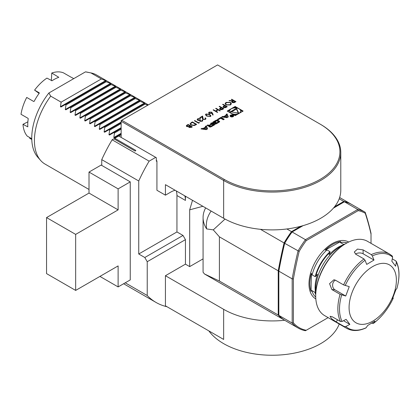 <?xml version="1.0" encoding="UTF-8"?>
<svg xmlns="http://www.w3.org/2000/svg" width="420" height="420" viewBox="0 0 420 420"><rect width="100%" height="100%" fill="white"/><g stroke="black" fill="none" stroke-linecap="round" stroke-linejoin="round"><path stroke-width="0.63" d="M230.454 102.386L231.41 103.693L230.496 104.958L226.007 104.979L225.073 103.682L226.002 102.401L230.454 102.386L231.404 103.766M219.529 106.265L223.776 108.717L221.912 109.715L220.022 109.567L219.539 108.943L219.791 108.455L221.109 107.614L219.151 106.486L219.529 106.265L223.655 108.785M212.494 113.117L213.161 114.97L212.636 115.007L212.042 113.368L209.129 113.647L208.583 112.912L209.155 112.13L211.733 112.135L213.113 114.97M204.992 119.18L205.412 118.624L204.997 118.046L205.38 117.826L205.984 118.661L205.412 119.443L202.865 119.459L202.198 118.083L202.13 116.812L200.151 117.952L199.721 117.7L202.603 116.036L203.212 119.217L204.992 119.322L205.406 118.692M199.227 122.383L199.416 122.782L198.629 123.233L194.387 120.782L194.765 120.561L198.576 122.761L199.227 122.383L199.364 122.808M188.071 124.425L192.318 126.877L191.489 127.355L189.089 127.528L188.674 126.725L186.774 126.567L186.286 125.885L188.071 124.425L192.192 126.95M222.705 116.387L221.718 116.96L226.931 117.695L228.302 116.902L227.031 113.894L226.039 114.466L226.301 115.075L223.766 116.54L222.705 116.387L222.689 117.096M230.596 116.639A1.801 1.04 0 0 0 232.559 116.865A1.801 1.04 0 0 0 233.672 115.904A1.801 1.04 0 0 0 231.872 114.86A1.801 1.04 0 0 0 230.071 115.904A1.801 1.04 0 0 0 230.596 116.639M220.721 118.288L223.309 119.784L224.249 119.243L221.004 117.369L217.481 119.406L218.132 119.784L220.721 118.288M215.738 124.026A6.353 3.67 0 0 0 216.835 123.522L218.626 122.488A6.353 3.67 0 0 0 219.503 121.858A0.892 0.514 0 0 0 219.639 121.58A0.892 0.514 0 0 0 219.377 121.217L217.591 120.183A0.892 0.514 0 0 0 216.478 120.11A6.353 3.67 0 0 0 215.381 120.619L213.596 121.648A6.353 3.67 0 0 0 212.72 122.283A0.892 0.514 0 0 0 212.578 122.556A0.892 0.514 0 0 0 212.84 122.924L213.896 123.533L216.29 122.152L215.828 121.884L214.106 122.572A0.572 0.331 0 0 1 214.106 122.11L216.179 120.913A0.572 0.331 0 0 1 216.983 120.913L218.111 121.564A0.572 0.331 0 0 1 218.111 122.031L216.043 123.228A0.572 0.331 0 0 1 215.376 123.286L214.631 123.958A0.892 0.514 0 0 0 215.738 124.026M210.656 126.961A6.353 3.67 0 0 0 211.754 126.457L214.741 124.735L211.496 122.861L210.562 123.401L211.454 123.916L209.265 125.181A0.572 0.331 0 0 1 208.457 125.181L207.968 124.898L207.029 125.438L207.527 125.722A0.892 0.514 0 0 0 208.635 125.795A6.353 3.67 0 0 0 209.328 125.501L209.412 125.549A6.353 3.67 0 0 0 208.903 125.948A0.892 0.514 0 0 0 208.761 126.226A0.892 0.514 0 0 0 209.024 126.588L209.548 126.892A0.892 0.514 0 0 0 210.656 126.961M206.22 129.649L207.59 128.861L206.32 125.848L205.333 126.42L205.59 127.034L203.054 128.494L201.994 128.347L201.007 128.919L206.22 129.649L203.879 129.313L203.879 128.609L205.79 127.507L206.404 128.966L203.879 128.609M121.758 120.241L224.254 179.419A67.757 39.118 0 0 0 320.077 179.419A67.757 39.118 0 0 0 320.082 124.094A67.757 39.118 0 0 0 320.077 124.094L217.581 64.921L121.149 120.593L121.149 121.291L121.758 120.241M227.204 111.064L235.168 115.663L243.133 111.064L235.168 106.47L227.204 111.064M191.111 122.672L192.423 121.916L196.67 124.362L195.815 124.861L194.313 125.549L191.011 125.118L190.045 123.879L192.423 121.916M201.826 121.013L202.44 119.9L202.792 120.54L202.267 121.259L199.92 121.338L199.542 120.551L197.715 120.314L197.159 119.532L197.815 118.676L200.482 118.582L198.24 118.933L197.726 119.585L198.056 120.073L200.261 119.837L200.697 120.089L200.303 121.117L201.826 121.149L202.057 120.262M202.204 120.582L202.057 120.12M200.088 120.866L200.303 121.259L201.826 121.149M205.973 113.967L209.622 114.434L210.956 115.82L210.436 116.54L206.74 116.099L205.443 114.707L205.973 113.967L209.622 114.434M216.048 108.276L220.29 110.728L219.912 110.948L218.169 109.94L215.99 111.195L217.733 112.203L217.355 112.424L213.108 109.972L213.486 109.751L215.554 110.948L217.733 109.688L215.665 108.496L216.048 108.276L220.169 110.796M223.015 104.255L227.257 106.706L225.393 107.704L223.508 107.557L223.02 106.932L223.277 106.444L224.59 105.604L222.632 104.475L223.015 104.255L227.136 106.775M231.725 99.225L235.966 101.677L234.097 102.69L232.166 102.559L231.683 101.929L232.517 101.026L229 100.795L229.472 100.522L232.99 100.753L233.299 100.574L231.341 99.445L231.725 99.225L235.846 101.745M156.329 160.508L156.933 160.86L156.933 190.276L165.428 195.174L165.428 184.669L223.65 218.285A68.617 39.616 0 0 0 286.886 228.968A68.617 39.616 0 0 0 300.767 226.286A68.617 39.616 0 0 0 303.109 225.635A68.617 39.616 0 0 0 333.412 208.136A68.617 39.616 0 0 0 334.535 206.787A68.617 39.616 0 0 0 339.187 198.77A68.617 39.616 0 0 0 340.783 190.276L340.783 152.455A68.617 39.616 180 0 1 298.426 189.058A68.617 39.616 180 0 1 223.65 180.469L121.149 121.291L121.149 137.403M135.77 150.67L135.098 151.058L113.873 138.799L112.145 139.797L149.142 161.159L155.72 157.358L156.329 157.71L156.329 161.212L156.933 160.86M112.145 139.797A115.789 66.854 120 0 0 101.745 159.626L101.745 165.412L130.247 181.871L130.247 279.914L118.12 286.918L118.12 265.907L75.663 290.419L75.663 234.392L118.12 209.885L118.12 188.874L130.247 181.871M125.239 282.807L147.231 295.507A115.789 66.854 120 0 0 156.051 302.458A115.789 66.854 120 0 0 166.478 306.616L166.64 306.526M176.305 190.953A20.585 11.886 -60 0 1 176.946 195.526L176.946 231.945L183.015 235.447L185.441 239.647L147.231 261.707L147.231 295.507M147.231 261.707L144.805 257.502L138.742 254L138.742 180.989L101.745 159.626M135.77 150.392L114.781 138.275L114.781 139.325M114.781 138.275L118.724 136.001L155.72 157.358M149.142 161.159A115.789 66.854 120 0 0 138.742 180.989M176.946 231.945L138.742 254M223.65 309.325L165.428 275.714L165.428 305.823L223.65 339.439L223.65 309.325A68.617 39.616 180 0 0 284.676 320.266M185.441 239.647L185.441 264.159L165.428 275.714M202.886 206.299L189.683 209.832L189.683 266.611L185.441 264.159M203.075 258.877L189.683 266.611M339.224 324.03A68.617 39.616 180 0 1 278.402 355.079A68.617 39.616 180 0 1 208.85 330.897M192.507 200.309L189.683 209.832M185.441 196.224L185.441 200.429A20.585 11.886 120 0 0 184.795 195.857M175.166 190.297A20.585 11.886 120 0 0 170.882 192.024L165.428 195.174M144.805 257.502L183.015 235.447M51.371 80.671L51.76 73.022L58.8 77.311A36.881 21.294 -60 0 0 52.017 80.745L46.925 78.104A36.881 21.294 120 0 0 34.592 90.127L39.202 92.789L39.244 93.203A36.881 21.294 -60 0 0 34.157 101.336L33.752 101.504L26.717 97.44A36.881 21.294 120 0 0 21 114.277L28.035 118.34L28.229 118.787A36.881 21.294 -60 0 0 27.814 126.851L22.979 124.32A36.881 21.294 120 0 0 27.227 136.106L31.768 138.731M73.731 78.64L72.272 77.8A36.881 21.294 -60 0 0 70.948 77.138L63.483 72.859A36.881 21.294 120 0 0 51.76 73.022M31.789 139.466L29.626 138.217L29.957 137.686M27.872 121.842L22.979 124.32M39.239 92.815L39.244 93.203M34.592 90.127L39.097 93.403M148.355 104.89L96.542 74.975A51.461 29.71 120 0 0 91.203 72.97L87.019 72.114A50.085 28.917 120 0 0 85.465 71.867L48.883 92.988A50.085 28.917 120 0 0 37.842 157.29L40.672 160.487A51.461 29.71 120 0 0 45.082 164.11L89.008 189.472M91.203 72.97A51.461 29.71 120 0 0 90.93 72.917L85.465 71.867M48.883 92.988L50.699 96.143A51.461 29.71 120 0 0 34.424 140.553A51.461 29.71 120 0 0 40.672 160.487M50.699 96.143L61.131 102.165L101.362 78.939L90.93 72.917M61.131 102.165L60.449 106.727L60.963 107.021L106.166 80.923L101.362 78.939M65.252 104.543L65.982 104.963L106.213 81.737L105.483 81.317M65.982 104.963L65.299 109.526L65.814 109.825L111.017 83.727L106.213 81.737M70.103 107.347L70.833 107.767L111.064 84.541L110.334 84.121M70.833 107.767L70.151 112.329L70.665 112.623L74.96 110.145L115.867 86.525L111.064 84.541M74.96 110.145L75.684 110.565L115.915 87.339L115.185 86.919M75.684 110.565L75.002 115.127L75.516 115.427L120.041 89.723L120.719 89.329L120.204 89.03L115.915 87.339M79.811 112.948L80.535 113.368L120.766 90.142L120.041 89.723M80.535 113.368L79.858 117.931L80.372 118.225L125.575 92.132L120.766 90.142M84.662 115.752L85.391 116.172L125.617 92.946L124.892 92.521M85.391 116.172L84.709 120.729L85.223 121.028L130.426 94.93L125.617 92.946M89.513 118.55L90.242 118.97L130.473 95.744L129.743 95.324M90.242 118.97L89.56 123.533L90.074 123.832L135.277 97.734L130.473 95.744M94.364 121.354L95.093 121.774L135.324 98.548L134.594 98.128M95.093 121.774L94.411 126.336L94.925 126.63L140.128 100.532L135.324 98.548M99.215 124.152L99.944 124.572L140.175 101.346L139.445 100.926M99.944 124.572L99.262 129.134L99.776 129.434L104.071 126.956L144.979 103.336L140.175 101.346M104.071 126.956L104.795 127.376L145.026 104.15L144.296 103.73M147.814 105.2L145.026 104.15M104.795 127.376L104.113 131.938L104.627 132.232L121.149 122.692M108.922 129.754L109.646 130.174L121.149 123.533M109.646 130.174L108.969 134.736L109.484 135.035L121.149 128.299M113.773 132.557L114.502 132.977L121.149 129.139M114.502 132.977L113.82 137.54L114.335 137.834L118.624 135.361L119.354 135.781L121.149 134.741M119.354 135.781L119.254 136.306M118.624 135.361L121.149 133.901M75.663 234.392L46.552 217.586L46.552 273.609L75.663 290.419M46.552 217.586L89.008 193.074L118.12 209.885M89.008 193.074L89.008 172.064L118.12 188.874M89.008 172.064L101.136 165.065L101.745 165.412M99.923 276.413L118.12 286.918M300.767 226.286L291.506 231.63L286.886 228.968M371.023 243.348L371.023 234.124A376.53 217.392 120 0 0 365.248 213.276A66.045 38.131 120 0 0 358.176 210.646L306.243 240.629A66.045 38.131 120 0 0 299.166 251.428A376.53 217.392 120 0 0 293.391 278.943L293.391 322.854A66.045 38.131 120 0 0 306.243 330.272L328.141 317.63M306.243 240.629L305.45 239.684L357.751 209.491L358.176 210.646M293.391 278.943L292.178 278.864A377.391 217.886 -60 0 1 298.027 251.008A66.901 38.624 -60 0 1 305.45 239.684L292.11 231.982A66.901 38.624 120 0 0 284.687 243.306L299.166 251.428M306.243 330.272L305.45 330.729A66.901 38.624 -60 0 1 298.153 328.046A66.901 38.624 -60 0 1 292.178 323.064L292.178 278.864L278.838 271.157L278.838 315.362L292.178 323.064L293.391 322.854M365.248 213.276L365.174 212.242A377.391 217.886 -60 0 1 371.023 233.341L371.023 234.124M351.834 204.54A66.901 38.624 120 0 0 351.708 204.466A66.901 38.624 120 0 0 344.411 201.789L357.751 209.491A66.901 38.624 -60 0 1 365.054 212.173A66.901 38.624 -60 0 1 365.174 212.242M303.109 225.635L291.685 232.228A66.045 38.131 -60 0 0 284.613 243.023L284.687 243.306A377.391 217.886 120 0 0 278.838 271.157L278.838 270.538A376.53 217.392 -60 0 1 284.613 243.023M344.411 201.789L333.412 208.136M278.838 315.362A66.901 38.624 120 0 0 284.807 320.344L298.153 328.046M278.838 314.449L278.838 270.989M219.403 236.843L278.229 270.811L278.229 315.01L219.403 281.043L219.403 236.843L213.287 229.871L206.651 228.926A65.819 37.999 180 0 1 210.966 211.302L211.134 211.06M206.651 228.926A55.75 32.188 180 0 1 203.075 217.586A55.75 32.188 180 0 1 205.658 207.9M219.403 281.043L204.514 273.987L203.07 272.223L203.075 217.586M213.287 229.871L225.036 219.067M339.187 198.77L343.802 201.437L334.535 206.787M351.225 204.188A377.391 217.886 -60 0 1 351.23 204.199A66.901 38.624 120 0 0 351.104 204.12A66.901 38.624 120 0 0 343.802 201.437M278.229 315.01A66.901 38.624 120 0 0 284.204 319.993A66.901 38.624 120 0 0 284.508 320.166M260.437 229.304L284.078 242.954A377.391 217.886 -60 0 0 278.229 270.811M291.506 231.63A66.901 38.624 120 0 0 284.078 242.954M320.082 124.094L320.686 124.446A68.617 39.616 180 0 1 340.783 152.455M384.93 310.212A33.448 19.315 120 0 0 384.179 263.345A33.448 19.315 120 0 0 349.083 308.007A33.448 19.315 120 0 0 384.93 310.212M335.444 280.203A5.145 4.037 -86.5 0 0 332.614 284.839A5.145 4.037 -86.5 0 0 334.882 289.758L345.728 296.021L349.251 286.634L343.597 284.912A42.887 24.759 -60 0 1 363.993 258.967L365.054 260.269L366.713 264.411L373.989 260.059L363.148 253.796A5.145 3.024 -0.9 0 0 355.551 254.079M343.513 320.712L349.855 324.371L346.101 319.337L342.085 321.473L340.51 321.531A42.887 24.759 -60 0 1 340.074 294.299L345.728 296.021M366.13 327.752L365.894 327.957C358.654 331.233 352.27 331.369 346.736 328.367A42.887 24.759 -60 0 1 344.264 326.56L345.839 326.503A42.026 24.265 120 0 0 366.13 327.752L367.689 325.469L374.966 321.111L373.406 323.395A42.026 24.265 120 0 0 384.557 312.385A42.026 24.265 120 0 0 393.278 298.111L393.298 298.079C388.28 308.731 381.602 317.216 373.27 323.542L371.81 323.164M392.763 297.538L393.278 298.111L392.427 298.893L395.95 289.501L396.8 288.724A42.026 24.265 120 0 0 396.375 262.196L395.85 260.925L392.28 258.862M396.375 262.196L395.577 266.185L391.823 261.156L392.621 257.161A42.026 24.265 120 0 0 372.33 255.917L371.269 254.609A42.887 24.759 -60 0 1 389.624 254.09L367.49 241.311A42.887 24.759 120 0 0 346.043 243.432A42.887 24.759 120 0 0 330.409 257.481A42.887 24.759 120 0 0 315.719 295.958A42.887 24.759 120 0 0 324.602 315.588L346.736 328.367M345.839 326.503L349.855 324.371M373.989 260.059L372.33 255.917M340.074 294.299L331.889 289.574L329.564 283.679L333.942 279.746L335.412 280.187L343.597 284.912M344.264 326.56L336.079 321.836L331.663 318.78L330.036 316.297L332.325 316.806L340.51 321.531M396.281 261.382C399.719 268.721 399.903 277.825 396.827 288.682L396.8 288.724M392.621 257.161L392.285 256.032L389.624 254.09M363.993 258.967L355.808 254.242L354.296 252.021L357.452 249.081L363.085 249.884L371.269 254.609M315.719 295.958L315.719 295.255A42.026 24.265 -60 0 1 330.115 257.549A42.026 24.265 -60 0 1 345.44 243.784L346.043 243.432M315.856 291.916A34.309 19.808 -60 0 1 340.52 246.619A34.309 19.808 -60 0 1 342.615 245.569M344.027 244.634A33.117 19.121 120 0 0 329.107 254.772L330.031 251.696L326.965 249.926L325.217 250.068L340.646 241.563L340.352 242.55L343.418 244.319L344.505 244.34A31.663 18.28 -60 0 0 344.327 244.367M315.735 294.131L314.874 292.304L311.808 290.535L311.057 291.307L311.404 273.284L312.107 274.901L315.173 276.67L317.52 274.25A33.117 19.121 120 0 0 315.756 293.606M325.217 250.068A31.941 18.443 -60 0 1 332.96 244.23A31.941 18.443 -60 0 1 340.646 241.563M311.057 291.307A31.941 18.443 -60 0 1 311.404 273.284M236.67 108.035L235.168 107.168L233.667 108.035M229.918 110.198L227.808 111.416M235.168 107.168L235.168 106.47M242.524 111.416L240.419 110.198M233.667 114.797A5.46 3.15 0 0 0 236.67 114.797M240.419 112.633A5.46 3.15 0 0 0 240.629 111.767L240.629 111.064A5.46 3.15 0 0 0 235.168 107.914A5.46 3.15 0 0 0 229.709 111.064A5.46 3.15 0 0 0 231.304 113.295A5.46 3.15 0 0 0 237.258 113.978A5.46 3.15 0 0 0 240.629 111.064M229.709 111.064L229.709 111.767A5.46 3.15 0 0 0 229.918 112.633M236.444 108.318L230.412 111.804L238.649 113.075L236.444 108.318L236.444 109.022L231.368 111.951M238.303 113.022L236.444 109.022M206.404 129.544L206.404 128.966M203.879 128.72L203.054 129.197L201.983 129.055L201.994 128.347M203.054 129.197L203.054 128.494M205.59 127.622L205.59 127.034M207.354 128.998L206.32 126.551L205.569 126.982M206.32 126.551L206.32 125.848M208.992 126.572A6.353 3.67 0 0 1 209.412 126.247L209.412 125.549M209.433 125.522L209.412 126.2M208.409 125.853L207.648 125.785M207.968 125.601L207.968 124.898M209.848 125.543L209.433 125.785M211.454 124.619L211.454 123.916M214.132 125.081L211.496 123.559L211.166 123.753M211.496 123.559L211.496 122.861M213.15 124.898L212.063 124.267L209.869 125.533A0.572 0.331 0 0 0 209.869 126L210.152 126.163A0.572 0.331 0 0 0 210.961 126.163L213.15 124.898L213.15 125.596L211.06 126.803M209.701 125.764L209.701 126.467A0.572 0.331 0 0 0 209.869 126.698L209.869 126M210.698 126.945A0.572 0.331 0 0 1 210.152 126.861L209.869 126.698M215.376 123.286L215.166 124.105M215.376 123.984A0.572 0.331 0 0 0 215.78 124.01M218.279 121.8L218.279 122.498A0.572 0.331 0 0 1 218.111 122.729L216.143 123.868M213.938 122.341L213.938 123.039A0.572 0.331 0 0 0 214.106 123.275L214.106 122.572M214.368 123.26L214.368 122.724M215.828 122.42L215.828 121.884M216.074 120.971A6.353 3.67 0 0 0 215.381 121.317L213.596 122.351A6.353 3.67 0 0 0 212.809 122.903M219.413 121.936A0.892 0.514 0 0 0 219.377 121.916L217.591 120.881A0.892 0.514 0 0 0 216.478 120.813A6.353 3.67 0 0 0 216.436 120.829M223.64 119.595L221.004 118.073L218.085 119.758M221.004 118.073L221.004 117.369M230.843 116.498A1.46 0.84 0 0 0 232.428 116.681A1.46 0.84 0 0 0 233.331 115.904A1.46 0.84 0 0 0 231.872 115.059A1.46 0.84 0 0 0 230.412 115.904A1.46 0.84 0 0 0 230.843 116.498M231.74 116.445L233.205 116.099L231.646 115.201L231.966 115.81L230.512 115.852L231.677 115.988L231.677 116.403M232.859 116.088L231.829 116.183L232.355 115.794L232.859 116.298M224.59 116.765L223.766 117.238L222.705 117.091M223.766 117.238L223.766 116.54M226.301 115.668L226.301 115.075M228.06 117.038L227.031 114.592L226.28 115.028M227.031 114.592L227.031 113.894M227.115 117.012L224.59 116.655L226.501 115.552L227.115 117.584M226.942 117.684L224.59 117.353L224.59 116.655M186.286 125.958L186.921 125.092M186.921 125.228L188.071 124.567M186.874 126L187.152 126.488L188.606 126.525L189.703 125.948L188.123 124.898L187.583 125.213L187.152 126.347L188.606 126.383L189.703 125.811M189.189 126.977L189.462 127.444L191.499 126.987L190.139 126.063L189.462 127.302L191.499 126.845M189.462 127.444L189.184 127.05M187.152 126.488L186.869 126.073M192.423 122.052L196.549 124.436M190.045 123.947L191.111 122.813M190.659 124.031L191.394 125.039L194.129 125.328L195.851 124.472L192.481 122.383L190.885 123.428L190.654 123.963L191.394 124.898L194.129 125.192L195.851 124.331M194.507 120.85L194.765 120.561M194.765 120.703L198.576 122.761M198.576 122.903L199.227 122.525M202.125 120.225L202.44 119.9M202.44 120.041L202.787 120.614M197.164 119.6L197.815 118.676M197.815 118.818L200.482 118.724M197.731 119.658L198.056 120.073M198.056 120.215L200.261 119.837M200.261 119.978L200.582 120.162M200.078 120.934L200.303 121.259M205.107 118.125L205.38 117.826M205.38 117.968L205.984 118.729M199.841 117.773L202.603 116.036M202.603 116.177L202.713 118.004M202.713 118.141L203.212 119.217M203.212 119.359L204.992 119.322M209.622 114.571L210.95 115.889M205.448 114.781L205.973 114.104M206.036 114.817L207.123 116.02L209.99 116.44L210.352 115.836M209.99 116.298L210.357 115.768L209.244 114.655L206.393 114.224L206.215 115.169L207.123 115.878L209.99 116.44M206.215 115.311L206.031 114.886M208.588 112.98L209.155 112.13M209.155 112.266L211.733 112.135M211.733 112.271L212.494 113.258M209.165 113.022L209.486 113.552L211.291 113.489L211.68 112.896M209.486 113.411L211.291 113.348L211.691 112.828L211.339 112.345L209.57 112.392L209.16 112.954L209.486 113.552M217.613 112.271L215.99 111.195M213.229 110.04L213.486 109.751M213.486 109.893L215.554 110.948M215.554 111.085L217.733 109.688M215.786 108.565L216.048 108.413M219.544 109.011L219.791 108.455M219.791 108.596L221.109 107.614M220.127 109.016L220.406 109.484L222.957 108.822L221.545 107.867L220.789 108.292L220.406 109.347L222.957 108.686M220.406 109.484L220.117 109.085M223.025 107L223.277 106.444M223.277 106.586L224.59 105.604M222.752 104.543L223.015 104.391M223.608 107.005L223.886 107.473L226.443 106.811L225.026 105.856L224.275 106.281L223.886 107.336L226.443 106.675M223.886 107.473L223.603 107.074M225.073 103.751L226.002 102.401M226.002 102.543L230.454 102.527M225.645 103.814L226.391 104.895L230.044 104.858L230.816 103.703M226.391 104.758L230.044 104.722L230.822 103.635L230.071 102.611L226.453 102.643L225.64 103.745L226.391 104.895M231.688 102.002L232.517 101.026M229.22 100.811L229.472 100.522M229.472 100.664L232.99 100.753M232.99 100.895L233.299 100.574M231.462 99.514L231.725 99.367M232.271 102.018L232.549 102.48L235.153 101.787L233.735 100.826L232.953 101.273L232.549 102.338L235.153 101.645M232.549 102.48L232.265 102.086M224.254 179.419L223.65 180.469L223.65 218.285M176.946 195.526L185.441 200.429M60.449 106.727L105.651 80.63M65.299 109.526L110.502 83.428M70.151 112.329L115.353 86.231M75.002 115.127L120.204 89.03M79.858 117.931L125.06 91.833M84.709 120.729L129.911 94.636M89.56 123.533L134.762 97.435M94.411 126.336L139.613 100.238M99.262 129.134L144.464 103.037M104.113 131.938L121.149 122.099M108.969 134.736L121.149 127.701M113.82 137.54L121.149 133.303M315.835 298.94A32.849 18.968 -60 0 1 310.837 272.296A32.849 18.968 -60 0 1 332.735 243.343A32.849 18.968 -60 0 1 348.684 242.041M365.054 260.269A42.026 24.265 120 0 0 345.182 285.553M341.659 294.94A42.026 24.265 120 0 0 342.085 321.473M334.882 289.758L331.889 289.574M337.628 319.867L336.079 321.836M363.148 253.796L363.085 249.884M315.672 276.46A31.663 18.28 -60 0 1 330.099 252.21M315.173 276.67A31.479 18.175 -60 0 1 330.031 251.696M315.735 294.173A31.663 18.28 -60 0 1 315.346 293.076M315.73 294.599A31.479 18.175 -60 0 1 314.874 292.304M343.418 244.319A31.479 18.175 -60 0 1 344.873 244.115M340.352 242.55A31.479 18.175 -60 0 1 347.004 242.897M312.107 274.901A31.479 18.175 -60 0 1 326.965 249.926M315.735 297.056A31.479 18.175 -60 0 1 311.808 290.535M208.903 126.499L208.903 125.948M208.457 125.848L208.457 125.181M209.265 125.533L209.265 125.181M210.152 126.861L210.152 126.163M210.961 126.845L210.961 126.163M216.043 123.911L216.043 123.228M218.111 122.729L218.111 122.031M212.72 122.834L212.72 122.283M213.596 122.351L213.596 121.648M215.381 121.317L215.381 120.619M216.478 120.813L216.478 120.11M217.591 120.881L217.591 120.183M219.377 121.916L219.377 121.217M123.627 283.736L156.051 302.458M351.708 204.466L365.054 212.173M339.633 197.495L351.104 204.12M204.514 273.987L284.204 319.993M233.331 116.513L233.331 115.904M230.412 116.513L230.412 115.904M231.829 116.492L231.829 116.183"/></g></svg>
